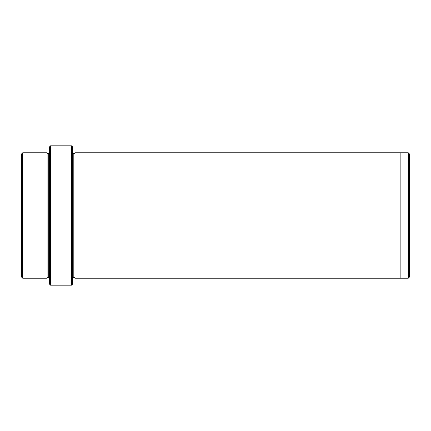<?xml version="1.0" encoding="UTF-8"?>
<svg xmlns="http://www.w3.org/2000/svg" width="431" height="431" viewBox="0 0 431 431"><rect width="100%" height="100%" fill="white"/><g stroke="black" fill="none" stroke-linecap="round" stroke-linejoin="round"><path stroke-width="0.65" d="M49.425 146.976L49.425 284.024L50.583 285.182L50.583 145.818L49.425 146.976L50.583 145.818L50.583 285.182L71.487 285.182L72.65 284.024L72.65 146.976L71.487 145.818L71.487 285.182L71.487 145.818L50.583 145.818L71.487 145.818L72.65 146.976L72.65 284.024L71.487 285.182L50.583 285.182L49.425 284.024L49.425 146.976M409.45 277.052L409.45 153.948L408.286 152.784L408.286 278.216L409.45 277.052L408.286 278.216L408.286 152.784L74.972 152.784L74.972 278.216L73.814 277.052L73.814 153.948L72.65 152.784L73.814 153.948L74.972 152.784L400.157 152.784L400.157 278.216L408.286 278.216L400.157 278.216L400.157 152.784L408.286 152.784L409.45 153.948L409.45 277.052M21.55 153.948L21.55 277.052L22.714 278.216L22.714 152.784L21.55 153.948L22.714 152.784L22.714 278.216L47.103 278.216L48.261 277.052L48.261 153.948L47.103 152.784L47.103 278.216L47.103 152.784L48.261 153.948L49.425 152.784L48.261 153.948L48.261 277.052L47.103 278.216L22.714 278.216L21.55 277.052L21.55 153.948M49.425 278.216L48.261 277.052L49.425 278.216M72.65 278.216L73.814 277.052L72.65 278.216M47.103 152.784L22.714 152.784L47.103 152.784M74.972 278.216L400.157 278.216L74.972 278.216L74.972 152.784L73.814 153.948L73.814 277.052L74.972 278.216"/></g></svg>
